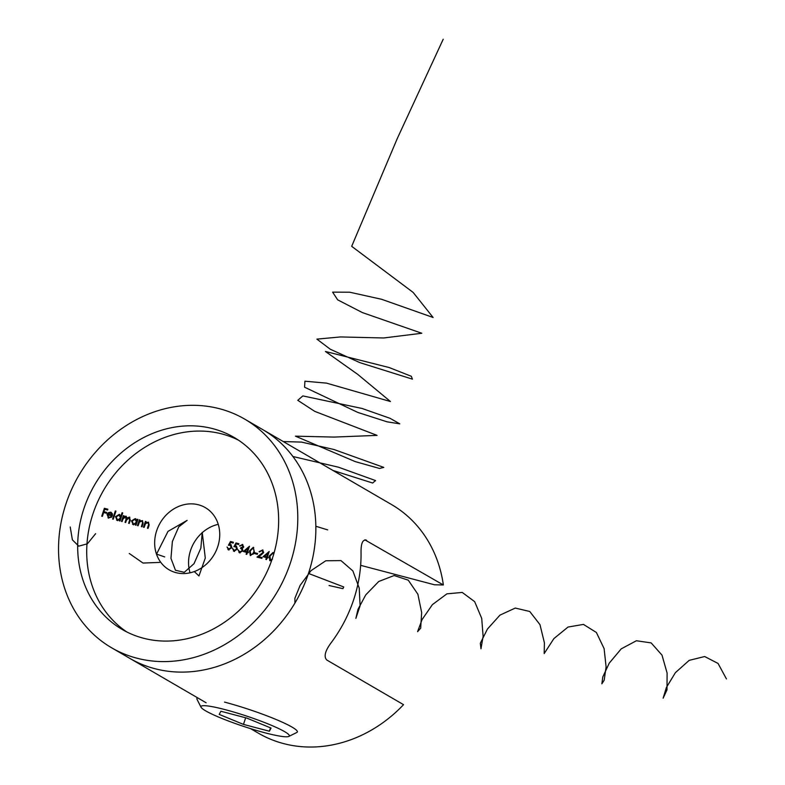 <?xml version="1.0" encoding="UTF-8"?>
<svg xmlns="http://www.w3.org/2000/svg" width="785" height="785" viewBox="0 0 785 785"><rect width="100%" height="100%" fill="white"/><g stroke="black" fill="none" stroke-linecap="round" stroke-linejoin="round"><path stroke-width="1.18" d="M244.685 419.102A132.292 115.032 120.2 0 1 290.372 563.012A132.292 115.032 120.2 0 1 111.637 647.802A132.292 115.032 120.2 0 1 65.95 503.901A132.292 115.032 120.2 0 1 244.685 419.102L262.759 429.621A132.292 115.032 120.2 0 1 308.446 573.521A132.292 115.032 120.2 0 1 129.711 658.321A132.292 115.032 120.2 0 0 308.446 573.521A132.292 115.032 120.2 0 0 262.759 429.621L391.538 504.549A132.292 115.032 -59.8 0 1 443.358 584.962L364.858 539.835M250.572 728.637L258.481 733.239A132.292 115.032 -59.8 0 0 403.539 704.675L326.727 659.979C323.636 656.594 325.118 650.843 331.172 642.719A132.292 115.032 -59.8 0 0 353.633 599.809A132.292 115.032 -59.8 0 0 361.041 552.944C360.874 543.367 362.709 539.148 366.546 540.276L365.673 539.903M360.639 565.337L434.458 584.776L443.358 584.962M126.876 631.994A111.127 96.624 120.2 0 1 92.944 513.89A111.127 96.624 120.2 0 1 238.483 440.169M272.415 558.282A111.127 96.624 120.2 0 1 122.274 629.501A111.127 96.624 120.2 0 1 83.907 508.631A111.127 96.624 120.2 0 1 234.048 437.402A111.127 96.624 120.2 0 1 272.415 558.282M190.039 572.814A35.982 31.292 120.2 0 1 190.569 550.393A35.982 31.292 120.2 0 1 218.25 524.331M217.72 546.753A35.982 31.292 120.2 0 1 169.099 569.812A35.982 31.292 120.2 0 1 156.676 530.67A35.982 31.292 120.2 0 1 205.297 507.61A35.982 31.292 120.2 0 1 217.72 546.753M235.117 545.869L236.452 546.193L237.384 549.117L233.969 551.247L232.537 548.45L234.273 550.452L236.756 548.921L235.618 546.713L233.91 546.713L235.961 542.945L238.885 543.711L238.611 544.525L236.187 543.887L235.117 545.869L236.56 546.164M233.969 551.247L233.439 551.031M234.136 550.403L234.735 550.707L236.756 548.921M236.334 547.066L235.618 546.713M243.34 551.512L249.453 546.272L247.628 551.757L248.452 551.973L248.188 552.787L247.363 552.571L246.755 554.396L246.117 554.23L246.725 552.404L243.34 551.512M254.575 553.582L254.84 552.777L257.588 553.494L257.313 554.308L254.575 553.582M263.073 556.712L269.186 551.472L267.361 556.957L268.185 557.173L267.911 557.988L267.096 557.762L266.488 559.597L265.85 559.43L266.458 557.595L263.073 556.712M101.746 516.206L104.376 508.287L107.849 509.2L107.584 510.014L104.748 509.269L103.934 511.702L106.77 512.448L106.495 513.262L103.669 512.517L102.384 516.373L101.746 516.206M112.618 519.071L115.316 510.947L115.954 511.113L113.256 519.238L112.618 519.071M123.706 516.785L125.875 516.157L127.062 517.992L129.437 517.099L130.281 520.308L129.24 523.448L128.603 523.281L129.643 520.141L129.093 517.776L126.424 520.259L125.678 522.506L125.041 522.339L126.022 519.395L125.521 516.834L122.921 519.14L122.117 521.574L121.479 521.397L123.402 515.617L124.04 515.784L123.706 516.785L126.277 516.324M127.513 518.247L129.859 517.266M129.623 518.061L129.093 517.776M126.042 517.119L125.521 516.834M139.681 521.034L142.497 520.681L143.017 523.86L142.026 526.813L141.388 526.647L142.654 522.584L141.692 521.093L139.416 522.162L138.101 525.783L137.463 525.616L139.387 519.827L140.024 519.994L139.681 521.034L142.517 520.602M142.311 521.407L141.692 521.093M145.706 522.624L148.522 522.26L149.042 525.45L148.061 528.403L147.423 528.236L148.689 524.174L147.727 522.682L145.441 523.752L144.136 527.373L143.488 527.196L145.421 521.417L146.059 521.583L145.706 522.624L148.542 522.192M148.336 522.996L147.727 522.682M133.205 524.596L131.487 520.877L135.216 518.62L136.933 520.347L137.287 519.268L137.924 519.444L136.001 525.224L135.363 525.057L135.697 524.056L132.557 524.341M133.656 524.861L131.939 521.142L135.216 518.62L135.854 518.875M117.21 520.386L115.503 516.667L119.232 514.41L120.929 516.187L122.077 512.723L122.715 512.899L120.017 521.014L119.379 520.847L119.712 519.847L116.572 520.131M117.671 520.651L115.954 516.922L119.232 514.41L119.83 514.646M108.713 518.149L107.084 514.479L108.33 512.713L110.724 512.163L112.441 513.861L112.343 516.01L107.682 514.783L108.87 517.423L111.195 516.707L111.656 517.187L108.036 517.874M108.271 517.992L107.535 514.744L108.781 512.968L111.372 512.428M108.644 517.344L111.647 516.972M271.571 560.726L269.785 560.618L269.265 556.025L273.033 552.483L274.014 553.101M259.531 551.943L262.739 549.922L263.652 552.571L258.785 556.683L262.102 557.556L261.827 558.37L256.989 557.095L262.995 552.473L261.984 550.462L259.079 551.678L262.847 549.883M262.583 550.766L261.984 550.462M250.533 555.613L249.532 550.825L253.3 547.292L254.369 552.1L250.533 555.613M240.004 546.144L242.349 544.407L243.743 547.008L242.369 548.421L242.879 550.815L239.562 552.728L237.963 549.765L239.847 551.914L242.212 550.717L241.525 548.862L240.583 548.47L240.848 547.655L243.105 546.841L242.084 545.222L239.553 545.879L242.859 544.613M239.562 552.728L238.954 552.483M238.797 551.178L240.298 552.179L242.212 550.717M242.732 545.546L242.084 545.222M229.632 544.427L230.976 544.751L231.899 547.675L228.494 549.804L227.061 546.998L228.798 549.009L231.271 547.469L230.133 545.271L228.435 545.261L230.476 541.503L233.4 542.268L233.135 543.083L230.712 542.445L229.632 544.427L231.084 544.721M228.494 549.804L227.954 549.588M228.661 548.96L229.249 549.264L231.722 547.734L231.271 547.469M230.859 545.624L230.133 545.271M143.989 527.334L145.873 521.672L145.421 521.417M147.914 528.364L149.14 524.439L148.689 524.174M149.14 524.439L148.179 522.947M137.954 525.744L139.838 520.092L139.387 519.827M141.889 526.774L143.106 522.849L142.654 522.584M143.106 522.849L142.144 521.358M136.933 520.347L137.385 520.602L137.738 519.533L137.287 519.268M135.854 525.185L135.697 524.056M133.224 523.811L133.911 524.154L136.776 522.437L135.442 519.591M136.776 522.437L134.981 519.327L135.717 519.68M133.911 524.154L136.315 522.182M134.981 519.327L132.125 521.054L133.44 523.968M121.969 521.534L123.853 515.882L123.402 515.617M129.093 523.409L130.094 520.406L129.545 518.041M125.531 522.467L126.473 519.66L125.973 517.099M120.929 516.187L121.381 516.442L122.529 512.988L122.077 512.723M119.869 520.975L119.712 519.847M117.23 519.601L117.927 519.945L120.782 518.228L119.448 515.382M120.782 518.228L118.996 515.117L119.732 515.47M117.927 519.945L120.331 517.972M118.996 515.117L116.141 516.844L117.456 519.758M113.109 519.199L115.768 511.212L115.316 510.947M107.987 514.096L111.941 515.137L110.518 512.89L107.987 514.096L112.392 515.402L110.97 513.145M110.518 512.89L111.225 513.233M102.236 516.334L104.827 508.552L104.376 508.287M104.827 508.552L107.81 509.337M106.731 512.585L103.934 511.702M270.02 560.726L269.265 556.025M269.716 556.29L273.484 552.748L273.033 552.483M270.472 559.98L271.738 560.255M273.71 554.161L272.778 553.307L269.903 556.192L270.55 559.999L272.532 559.048M263.652 556.859L268.951 552.198M268.146 557.301L267.361 556.957M266.341 559.558L266.458 557.595M264.604 556.231L267.175 557.046L268.323 553.611L267.871 553.346L264.604 556.231L266.723 556.791L267.871 553.346M262.053 557.684L258.785 556.683M257.588 557.252L261.287 554.809L260.836 554.544M261.287 554.809L263.446 552.738L262.995 552.473M263.446 552.738L262.435 550.717M255.066 553.719L254.84 552.777M255.292 553.033L257.539 553.631M250.287 555.535L249.532 550.825M249.983 551.09L253.751 547.547L253.3 547.292M250.739 554.779L253.251 554.112L254.183 552.189L253.506 548.372M254.183 552.189L253.584 548.391M253.055 548.107L250.17 550.991L250.817 554.809L252.799 553.847L253.732 551.933M243.919 551.659L249.218 546.998M248.413 552.11L247.628 551.757M246.608 554.357L246.725 552.404M244.871 551.031L247.442 551.855L248.59 548.411L248.138 548.156L244.871 551.031L246.99 551.59L248.138 548.156M240.014 552.983L237.963 549.765M239.248 551.433L240.298 552.179L239.248 551.433M242.663 550.982L241.711 548.99M241.064 548.636L240.848 547.655M241.299 547.92L243.105 546.841M243.556 547.106L242.545 545.487M234.548 546.635L236.413 543.21L235.961 542.945M236.413 543.21L238.836 543.848M234.421 551.512L232.537 548.45M237.207 549.176L236.069 546.978M229.063 545.192L230.927 541.758L230.476 541.503M230.927 541.758L233.361 542.406M228.945 550.069L227.061 546.998M231.722 547.734L230.584 545.536M225.246 709.669A46.57 5.367 -161.6 0 0 201.038 707.226A46.57 5.367 -161.6 0 0 265.006 732.807A46.57 5.367 -161.6 0 0 288.811 736.428A46.57 5.367 -161.6 0 0 271.159 725.203A46.57 5.367 -161.6 0 0 225.246 709.669M201.038 707.226L197.025 699.337A52.919 6.103 18.4 0 1 196.907 698.552A52.919 6.103 18.4 0 1 197.722 697.885M246.784 718.079L220.87 711.249L219.211 714.409L243.468 724.398L269.383 731.227L271.041 728.068L246.784 718.079M224.52 702.104A52.919 6.103 18.4 0 1 297.329 731.954A52.919 6.103 18.4 0 1 296.769 732.513L288.811 736.428M270.501 727.842L269.383 731.227M245.666 717.784L243.468 724.398M308.476 573.433L343.742 586.954L342.937 588.652L329.072 585.522M312.636 558.213L311.449 563.277M315.148 542.494L314.52 547.636M315.845 526.254L327.688 529.895M314.5 509.475L315.109 514.234M310.703 492.175L311.773 495.983M303.815 474.375L304.482 475.788M292.913 456.507L338.541 467.222L375.573 480.577L372.63 483.02L332.909 470.431M283.267 441.553L301.558 442.092L333.9 449.481L383.796 467.409L379.489 468.449L355.281 461.619L295.445 436.166L334.017 437.078L377.065 435.381L314.756 411.369L297.78 400.33L302.833 395.915L361.983 408.445L390.066 418.317L399.8 423.851L387.074 421.82L357.823 412.429L304.57 387.201L304.914 381.206L326.511 383.129L390.449 401.527L357.754 374.386L325.422 351.474L389.164 367.537L411.33 376.29L412.41 379.145L359.893 362.65L330.308 349.247L316.904 339.13L340.425 336.942L383.698 337.972L421.8 333.252L362.366 312.577L337.658 299.841L332.614 292.138L349.747 292.216L381.618 299.291L433.104 317.474L413.155 292.422L351.68 246.323L397.377 138.307L443.201 39.25M70.218 526.98L72.387 539.844L78.755 546.144L87.4 543.799L95.633 533.672M129.25 553.474L143.007 563.051L159.61 562.413M164.713 556.938L156.549 554.092L168.01 531.366L187.115 520.386L178.764 526.843L172.366 541.552L170.963 558.361L175.457 570.263L184.279 572.304L194.013 563.689L200.852 548.165L202.236 532.367L205.287 558.057L198.958 575.964L194.287 571.558M294.934 603.037L294.905 598.248L300.096 585.443L311.017 570.656L325.804 560.765L340.975 560.598L352.877 570.931L359.236 588.161L360.079 605.814L355.87 618.364L357.931 609.454L365.741 594.902L378.723 581.499L394.158 575.523L408.278 580.184L417.885 594.235L421.653 612.526L420.691 628.147L417.591 631.67L422.104 619.522L432.427 604.597L446.92 593.843L462.237 592.43L474.67 601.663L481.715 618.394L483.118 636.36L480.969 648.773L480.322 643.249L487.456 629.02L499.947 615.136L515.284 608.061L529.747 611.476L539.982 624.654L544.407 642.797L544.191 653.552L553.886 638.597L568.046 627.038L583.471 624.409L596.394 632.494L604.116 648.645L606.098 666.828L604.195 680.173L601.869 683.823L602.792 676.955L609.238 663.148L621.21 648.861L636.399 640.746L651.158 642.905L662 655.141L667.103 673.049L667.005 689.878L663.148 698.15L666.357 687.542L675.404 672.647L689.191 660.362L704.665 656.525L718.049 663.443L726.439 678.927M206.112 702.771L111.637 647.802M196.907 698.552L197.221 697.6"/></g></svg>
